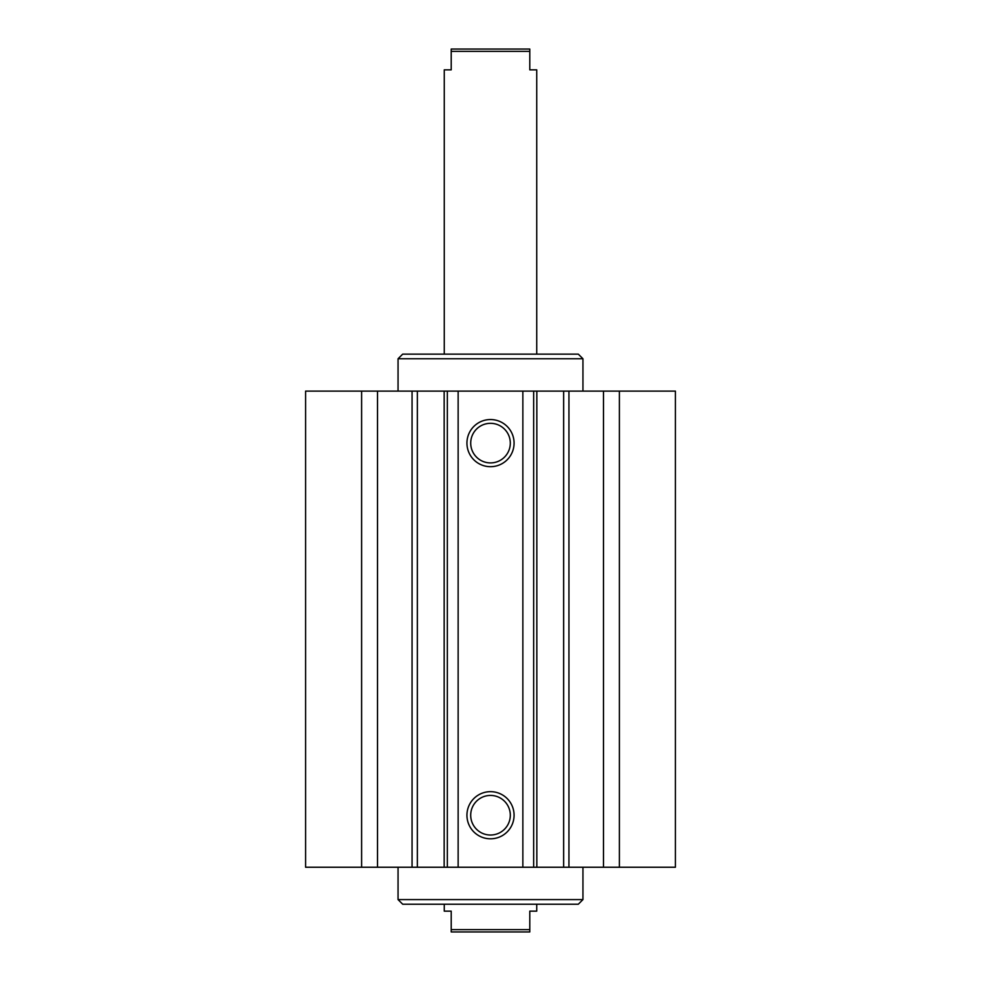 <?xml version="1.0" encoding="UTF-8"?>
<svg xmlns="http://www.w3.org/2000/svg" width="981" height="981" viewBox="0 0 981 981"><rect width="100%" height="100%" fill="white"/><g stroke="black" fill="none" stroke-linecap="round" stroke-linejoin="round"><path stroke-width="1.47" d="M398.053 391.112L398.053 358.764L582.947 358.764L582.947 391.112M398.053 358.764L402.676 354.141L578.324 354.141L582.947 358.764M582.947 899.589L398.053 899.589L402.676 904.212L578.324 904.212L582.947 899.589L582.947 867.241M514.081 815.236A23.581 23.581 0 0 1 478.716 835.653A23.581 23.581 0 0 1 478.716 794.818A23.581 23.581 0 0 1 514.081 815.236M510.304 815.236A19.804 19.804 0 0 0 480.604 798.08A19.804 19.804 0 0 0 480.604 832.379A19.804 19.804 0 0 0 510.304 815.236M514.081 443.118A23.581 23.581 0 0 1 478.716 463.535A23.581 23.581 0 0 1 478.716 422.701A23.581 23.581 0 0 1 514.081 443.118M510.304 443.118A19.804 19.804 0 0 0 480.604 425.975A19.804 19.804 0 0 0 480.604 460.261A19.804 19.804 0 0 0 510.304 443.118M458.139 391.112L305.594 391.112L305.594 867.241L675.406 867.241L675.406 391.112L458.139 391.112L458.139 867.241M361.609 391.112L361.609 867.241M377.513 391.112L377.513 867.241M522.861 391.112L522.861 867.241M603.487 391.112L603.487 867.241M619.391 391.112L619.391 867.241M536.73 354.141L536.73 69.847L529.789 69.847L529.789 49.05L451.211 49.05L451.211 69.847L444.27 69.847L444.27 354.141M451.211 51.355L529.789 51.355M444.27 904.212L444.27 911.153L451.211 911.153L451.211 931.95L529.789 931.95L529.789 911.153L536.73 911.153L536.73 904.212M529.789 929.645L451.211 929.645M412.057 391.112L412.057 867.241M417.354 391.112L417.354 867.241M444.16 391.112L444.16 867.241M447.336 391.112L447.336 867.241M533.664 391.112L533.664 867.241M536.84 391.112L536.84 867.241M563.646 391.112L563.646 867.241M568.943 391.112L568.943 867.241M398.053 899.589L398.053 867.241"/></g></svg>
